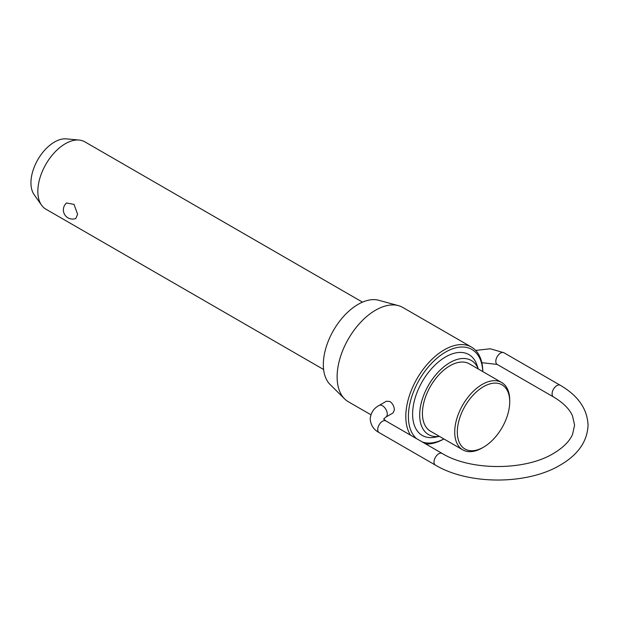 <?xml version="1.0" encoding="UTF-8"?>
<svg xmlns="http://www.w3.org/2000/svg" width="619" height="619" viewBox="0 0 619 619"><rect width="100%" height="100%" fill="white"/><g stroke="black" fill="none" stroke-linecap="round" stroke-linejoin="round"><path stroke-width="0.93" d="M362.502 302.149L84.78 141.805A38.889 22.454 120 0 0 79.124 140.049A38.889 22.454 120 0 0 51.601 155.903A38.889 22.454 120 0 0 37.836 191.364A38.889 22.454 120 0 0 41.543 205.144A38.889 22.454 120 0 0 45.891 209.168L323.613 369.512M66.519 202.986L74.025 204.394L77.607 214.329L75.797 218.499A9.184 9.184 0 0 1 66.519 202.986M501.669 382.496L469.38 363.848A38.889 22.454 120 0 0 439.405 374.271A38.889 22.454 120 0 0 422.429 413.407A38.889 22.454 120 0 0 430.484 431.211L462.772 449.858A38.889 22.454 -60 0 1 454.717 432.054A38.889 22.454 -60 0 1 471.693 392.91A38.889 22.454 -60 0 1 501.669 382.496A38.889 22.454 -60 0 1 509.723 400.3L509.723 401.801A37.055 21.394 120 0 0 483.524 386.666A37.055 21.394 120 0 0 457.317 432.054A37.055 21.394 120 0 0 483.524 447.181A37.055 21.394 120 0 0 509.723 401.801M478.286 368.994A42.781 24.698 120 0 0 444.581 366.239A42.781 24.698 120 0 0 419.682 414.993A42.781 24.698 120 0 0 439.397 436.356L435.227 437.192A46.673 26.942 -60 0 1 412.602 414.08A46.673 26.942 -60 0 1 440.349 360.444A46.673 26.942 -60 0 1 476.932 364.962L478.317 369.009M482.758 371.578A52.615 30.377 120 0 0 444.736 352.582A52.615 30.377 120 0 0 408.401 416.51A52.615 30.377 120 0 0 416.595 438.678M422.305 441.974A52.615 30.377 120 0 0 443.869 438.941M443.908 438.964A54.449 31.437 -60 0 1 425.725 443.947M410.575 435.203A54.449 31.437 -60 0 1 405.801 416.51A54.449 31.437 -60 0 1 429.571 361.713A54.449 31.437 -60 0 1 471.523 347.127A54.449 31.437 -60 0 1 482.797 371.601M483.524 447.181L482.224 447.932A38.889 22.454 -60 0 1 462.772 449.858M41.543 205.144L34.122 194.645A33.318 19.235 -60 0 1 30.95 182.837A33.318 19.235 -60 0 1 42.742 152.46A33.318 19.235 -60 0 1 66.318 138.88L79.124 140.049M344.605 398.884L330.105 384.507A49.187 28.397 -60 0 1 323.335 364.606A49.187 28.397 -60 0 1 342.423 317.74A49.187 28.397 -60 0 1 378.735 300.277L398.435 305.647A54.449 31.437 120 0 0 358.239 324.983A54.449 31.437 120 0 0 337.115 376.855A54.449 31.437 120 0 0 344.605 398.884A54.449 31.437 120 0 0 348.389 401.777L370.897 414.769M471.523 347.127L402.837 307.473A54.449 31.437 120 0 0 398.435 305.647M386.38 401.236L389.9 401.483C392.694 403.542 394.179 406.35 394.365 409.91L393.119 412.904L385.861 417.098A6.739 3.892 -120 0 0 387.254 414.01A6.739 3.892 -120 0 0 384.314 407.232A6.739 3.892 -120 0 0 379.122 405.43L386.38 401.236M553.487 396.934L497.196 364.429A6.739 3.892 -60 0 1 495.804 361.349A6.739 3.892 -60 0 1 500.57 353.093A6.739 3.892 -60 0 1 503.936 352.76L560.226 385.258A6.739 3.892 120 0 0 556.86 385.598A6.739 3.892 120 0 0 552.094 393.846A6.739 3.892 120 0 0 553.487 396.934C563.174 402.69 569.519 409.02 572.529 415.914L574.579 425.183L572.529 434.445C569.519 441.347 563.174 447.669 553.487 453.433C525.191 470.881 470.455 470.881 442.152 453.433A6.739 3.892 120 0 0 438.786 453.766A6.739 3.892 120 0 0 434.02 462.014A6.739 3.892 120 0 0 435.412 465.101C468.506 485.01 527.133 485.01 560.226 465.101C578.061 454.748 587.338 441.44 588.05 425.183C587.338 408.919 578.061 395.611 560.226 385.258M379.122 405.43C373.737 408.285 370.766 412.819 370.193 419.017C370.766 425.214 373.737 429.741 379.122 432.604A6.739 3.892 -60 0 1 377.729 429.516A6.739 3.892 -60 0 1 382.488 421.268A6.739 3.892 -60 0 1 385.861 420.928L442.152 453.433M475.686 350.408L490.325 348.776L503.936 352.76M385.861 417.098L383.664 419.086M379.122 432.604L435.412 465.101M385.861 420.928L383.664 419.017M497.196 364.429L481.83 362.68"/></g></svg>
